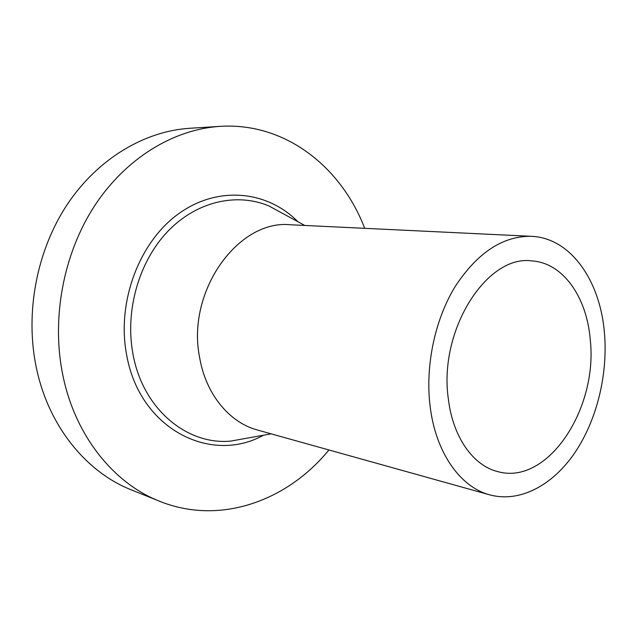 <?xml version="1.0" encoding="UTF-8"?>
<svg xmlns="http://www.w3.org/2000/svg" width="637" height="637" viewBox="0 0 637 637"><rect width="100%" height="100%" fill="white"/><g stroke="black" fill="none" stroke-linecap="round" stroke-linejoin="round"><path stroke-width="0.96" d="M328.915 449.969C287.478 500.801 220.02 525.74 159.481 501.215C113.848 483.324 75.158 436.042 62.832 375.193C51.135 318.436 63.413 253.518 94.762 205.56C126.285 157.673 174.1 129.263 219.988 126.373C285.169 122.137 341.352 167.037 364.69 228.325M159.481 501.215L131.405 489.901C86.528 472.288 48.563 426.464 36.373 367.828C24.795 313.125 36.62 250.739 67.156 204.612C97.875 158.549 144.655 131.118 189.778 128.276L219.988 126.373M489.726 494.853L257.428 430.015C229.495 422.57 205.886 394.351 199.66 357.699C186.092 291.38 238.365 219.136 290.552 224.773L531.457 236.319C570.887 237.896 600.476 281.1 604.497 333.573C607.945 375.129 596.646 420.715 574.502 453.233C552.303 485.537 519.688 502.967 489.726 494.853C460.392 487.154 435.764 452.851 430.15 406.557C425.078 366.235 434.784 319.878 455.129 286.586C477.503 252.578 502.943 235.825 531.457 236.319M590.236 339.545C598.175 408.373 547.836 485.792 497.839 471.627C473.291 465.735 452.819 437.213 448.352 398.937C438.272 330.356 486.907 254.402 531.855 260.915C563.076 262.77 586.828 297.176 590.236 339.545M248.446 437.914L230.753 441.099C187.23 445.327 142.919 409.296 133.022 354.276C124.741 310.991 138.898 261.552 167.738 231.43C196.642 201.276 236.669 192.501 268.726 205.862L284.524 214.446M263.471 435.214C210.982 464.437 139.814 429.362 126.707 355.207C116.364 302.4 139.192 241.821 178.798 213.618C218.395 185.192 267.476 190.869 297.925 221.732M271.139 433.837L248.549 437.898M304.773 225.458L284.612 214.494"/></g></svg>
